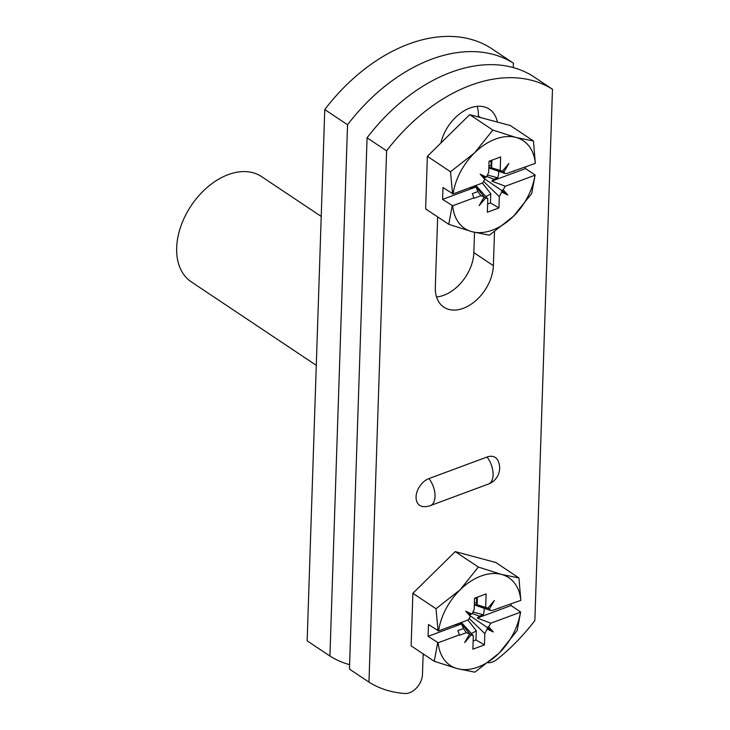 <?xml version="1.0" encoding="UTF-8"?>
<svg xmlns="http://www.w3.org/2000/svg" width="730" height="730" viewBox="0 0 730 730"><rect width="100%" height="100%" fill="white"/><g stroke="black" fill="none" stroke-linecap="round" stroke-linejoin="round"><path stroke-width="1.09" d="M487.175 629.032L487.385 627.572L493.316 631.97L487.175 629.032L484.83 633.631L484.455 644.9L472.867 649.198L473.314 635.739L471.233 634.89L464.663 642.601L469.691 633.886L466.342 632.727L459.517 635.264A26.216 17.575 -56.3 0 1 459.416 634.863L438.192 642.738A52.733 35.35 -56.3 0 0 457.464 668.671L474.856 672.175L498.937 653.286A52.733 35.35 -56.3 0 1 457.464 668.671L434.259 661.289L411.136 645.849L412.879 593.289L455.219 551.615L495.816 562.502L518.948 577.95L501.546 574.446A52.733 35.35 -56.3 0 1 520.818 600.379L518.948 577.95M477.393 597.167L477.137 604.814L485.696 607.387L486.143 593.919L474.564 598.217L474.19 609.486L471.836 614.085L465.704 611.156L470.339 616.366L468.186 619.916L438.584 630.902L428.474 624.515L428.081 636.35L461.533 623.931L463.422 628.539L457.847 630.611L459.416 634.863M438.584 630.902A52.733 35.35 -56.3 0 1 460.082 589.84A52.733 35.35 -56.3 0 1 501.546 574.446L478.342 567.055L460.082 589.84L436.002 608.729L438.073 630.93M474.555 598.5A19.902 13.341 -56.3 0 1 476.562 598.226A19.902 13.341 -56.3 0 1 476.699 598.226L476.544 602.916L477.137 604.814M428.081 636.35L438.192 642.738M437.681 642.765L434.259 661.289M478.342 567.055L455.219 551.615M511.018 605.562L477.301 618.082L490.834 623.201L520.426 612.214A52.733 35.35 -56.3 0 1 498.937 653.286L517.196 630.51L520.627 611.977L511.018 605.562L511.073 604.002M436.002 608.729L412.879 593.289M461.533 623.931L456.031 625.5A18.323 12.282 -56.3 0 1 455.748 624.533M493.316 631.97L488.68 626.76L490.834 623.201M469.691 633.886L460.694 622.699M485.696 607.387L487.786 608.236L494.356 600.516L489.319 609.231L490.633 610.481L478.141 606.21M484.145 608.263A18.323 12.282 -56.3 0 1 484.154 609.696A18.323 12.282 -56.3 0 1 483.306 614.779L479.473 616.202L477.301 618.082M498.9 608.081L520.818 600.379M474.363 604.248L487.786 608.236M490.633 610.481L492.403 610.481L499.502 607.862A26.216 17.575 -56.3 0 1 499.603 608.254M463.422 628.539L466.342 632.727M489.319 609.231L488.051 607.78M473.314 635.739L461.387 622.444M473.14 640.986L475.969 639.936L484.455 644.9M471.279 633.467A19.902 13.341 -56.3 0 0 476.279 630.683L475.969 639.936M476.279 630.683L467.884 620.025M471.836 614.085L470.02 614.468L470.339 616.366M470.02 614.468L465.704 611.156M459.617 623.091L460.21 623.94M469.363 634.26L471.233 634.89M474.418 602.542L476.544 602.916M472.401 613.547L479.473 616.202M487.385 627.572L488.68 626.76M487.394 627.581L470.284 615.928M469.28 618.547L484.83 633.631M483.306 614.779L473.423 612.123M349.597 664.683A158.2 106.06 123.7 0 1 329.923 656.042L347.544 124.757A158.2 106.06 -56.3 0 1 431.64 59.194A158.2 106.06 -56.3 0 1 513.427 63.191L513.281 67.58M423.108 655.239A158.2 106.06 123.7 0 0 424.331 654.655M513.427 63.191L490.651 47.979A158.2 106.06 -56.3 0 0 408.864 43.992A158.2 106.06 -56.3 0 0 324.768 109.546L307.148 640.84L329.923 656.042M347.544 124.757L324.768 109.546M316.282 365.338L191.296 281.871A63.282 42.422 -56.3 0 1 180.766 226.51A63.282 42.422 -56.3 0 1 228.244 174.625A63.282 42.422 -56.3 0 1 261.577 176.614L321.227 216.445M488.169 662.731A15.823 10.603 123.7 0 0 492.522 661.973A15.823 10.603 123.7 0 0 497.157 659.299A158.2 106.06 123.7 0 0 534.853 620.555L552.473 89.261L532.955 76.221A158.2 106.06 123.7 0 0 451.167 72.233A158.2 106.06 123.7 0 0 367.071 137.787L386.599 150.827L368.969 682.121A158.2 106.06 123.7 0 0 405.004 693.5A15.823 10.603 123.7 0 0 409.576 692.761A15.823 10.603 123.7 0 0 422.469 674.483L423.154 653.879M552.473 89.261A158.2 106.06 123.7 0 0 470.686 85.273A158.2 106.06 123.7 0 0 386.599 150.827M367.071 137.787L349.451 669.082L368.969 682.121M477.164 106.352A36.911 24.747 123.7 0 1 478.387 116.079L478.351 116.964M474.527 232.368L473.852 252.635L493.38 265.674L494.502 231.766M487.029 457.035L428.966 478.579A17.137 9.335 69.6 0 1 435.025 496.583A17.137 9.335 69.6 0 1 430.417 505.589L488.47 484.036A17.137 9.335 -110.4 0 0 493.088 475.029A17.137 9.335 -110.4 0 0 487.029 457.035A15.823 10.603 123.7 0 1 498.033 460.712A17.137 17.137 0 0 1 488.47 484.036M430.417 505.589A17.137 17.137 0 0 1 423.701 506.638A15.823 10.603 -56.3 0 1 416.355 494.329A15.823 10.603 -56.3 0 1 428.966 478.579M436.54 296.955A36.911 24.747 123.7 0 0 443.767 295.276A36.911 24.747 123.7 0 0 473.852 252.635M437.653 216.901L435.317 287.219A36.911 24.747 123.7 0 0 443.849 307.148A36.911 24.747 123.7 0 0 463.295 308.306A36.911 24.747 123.7 0 0 493.38 265.674M497.367 122.056A36.911 24.747 123.7 0 0 489.374 109.19A36.911 24.747 123.7 0 0 469.938 108.031A36.911 24.747 123.7 0 0 440.874 143.025M501.674 192.063L501.884 190.594L507.806 194.992L501.674 192.063L499.329 196.662L498.955 207.922L487.366 212.229L487.813 198.761L485.724 197.912L479.154 205.623L484.191 196.918L480.833 195.759L474.007 198.286A26.216 17.575 -56.3 0 1 473.907 197.885L452.691 205.769A52.733 35.35 -56.3 0 0 471.963 231.702L489.355 235.206L513.427 216.308A52.733 35.35 -56.3 0 1 471.963 231.702L448.758 224.32L425.626 208.88L427.369 156.32L469.719 114.647L510.316 125.533L533.438 140.972L516.046 137.468A52.733 35.35 -56.3 0 1 535.318 163.411L533.438 140.972M491.883 160.198L491.628 167.845L500.196 170.409L500.643 156.95L489.054 161.248L488.68 172.517L486.335 177.107L480.203 174.178L484.83 179.388L482.676 182.947L453.084 193.934L442.964 187.546L442.572 199.381L476.024 186.962L477.913 191.57L472.337 193.642L473.907 197.885M453.084 193.934A52.733 35.35 -56.3 0 1 474.573 152.862A52.733 35.35 -56.3 0 1 516.046 137.468L492.841 130.086L474.573 152.862L450.501 171.76L452.573 193.952M489.045 161.531A19.902 13.341 -56.3 0 1 491.062 161.257A19.902 13.341 -56.3 0 1 491.199 161.248L491.044 165.947L491.628 167.845M442.572 199.381L452.691 205.769M452.18 205.787L448.758 224.32M492.841 130.086L469.719 114.647M525.518 168.593L491.801 181.104L505.324 186.232L534.926 175.246A52.733 35.35 -56.3 0 1 513.427 216.308L531.695 193.532L535.117 175.008L525.518 168.593L525.563 167.024M450.501 171.76L427.369 156.32M476.024 186.962L470.531 188.522A18.323 12.282 -56.3 0 1 470.239 187.564M507.806 194.992L503.171 189.782L505.324 186.232M484.191 196.918L475.193 185.721M500.196 170.409L502.286 171.258L508.846 163.547L503.819 172.253L505.123 173.503L492.64 169.241M498.636 171.294A18.323 12.282 -56.3 0 1 498.654 172.718A18.323 12.282 -56.3 0 1 497.805 177.81L493.964 179.233L491.801 181.104M513.4 171.103L535.318 163.411M488.854 167.27L502.286 171.258M505.123 173.503L506.903 173.503L513.993 170.884A26.216 17.575 -56.3 0 1 514.093 171.285M477.913 191.57L480.833 195.759M503.819 172.253L502.55 170.811M487.813 198.761L475.878 185.466M487.64 204.017L490.469 202.958L498.955 207.922M485.779 196.498A19.902 13.341 -56.3 0 0 490.77 193.706L490.469 202.958M490.77 193.706L482.375 183.057M486.335 177.107L484.51 177.5L484.83 179.388M484.51 177.5L480.203 174.178M474.117 186.123L474.71 186.971M483.853 197.292L485.724 197.912M488.908 165.564L491.044 165.947M486.892 176.569L493.964 179.233M501.884 190.594L503.171 189.782M501.884 190.603L484.775 178.959M483.78 181.578L499.329 196.662M497.805 177.81L487.923 175.145M478.387 116.079L480.605 117.567M478.059 606.183L474.336 604.914M492.558 169.214L488.835 167.946"/></g></svg>
